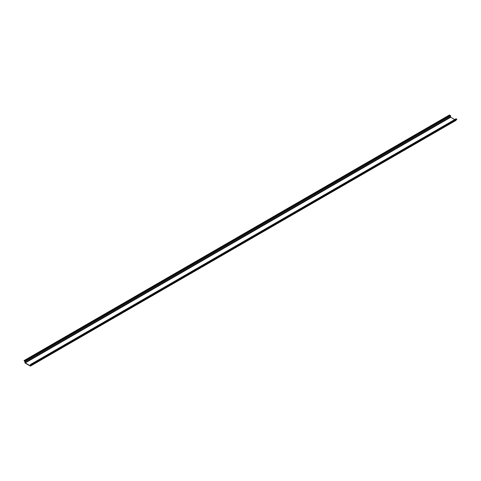 <?xml version="1.0" encoding="UTF-8"?>
<svg xmlns="http://www.w3.org/2000/svg" width="481" height="481" viewBox="0 0 481 481"><rect width="100%" height="100%" fill="white"/><g stroke="black" fill="none" stroke-linecap="round" stroke-linejoin="round"><path stroke-width="0.72" d="M24.05 360.588L24.729 360.984A0.541 0.313 60 0 1 25.114 361.646L450.571 116.011A0.541 0.313 60 0 0 450.186 115.35L449.507 114.953L24.05 360.588L24.904 361.526L24.904 362.482A0.541 0.313 60 0 0 25.283 363.143L30.261 366.017A0.541 0.313 60 0 0 30.531 366.047L455.988 120.412A0.541 0.313 60 0 0 456.096 120.16L456.096 119.991M30.543 364.466L456 118.837A0.541 0.313 60 0 1 456.271 118.861L456.95 119.252L31.493 364.887L30.814 364.496A0.541 0.313 60 0 0 30.429 364.718L30.261 365.77L25.283 362.896L25.114 361.646M25.283 362.896L450.739 117.262L450.571 116.011M450.739 117.262L454.725 119.571M456.95 119.252L31.493 364.887M456.096 120.16L30.646 365.794L30.694 364.73L31.493 365.133M24.729 360.984L450.186 115.35M450.571 116.967L25.114 362.602M30.814 364.496L456.271 118.861"/></g></svg>
